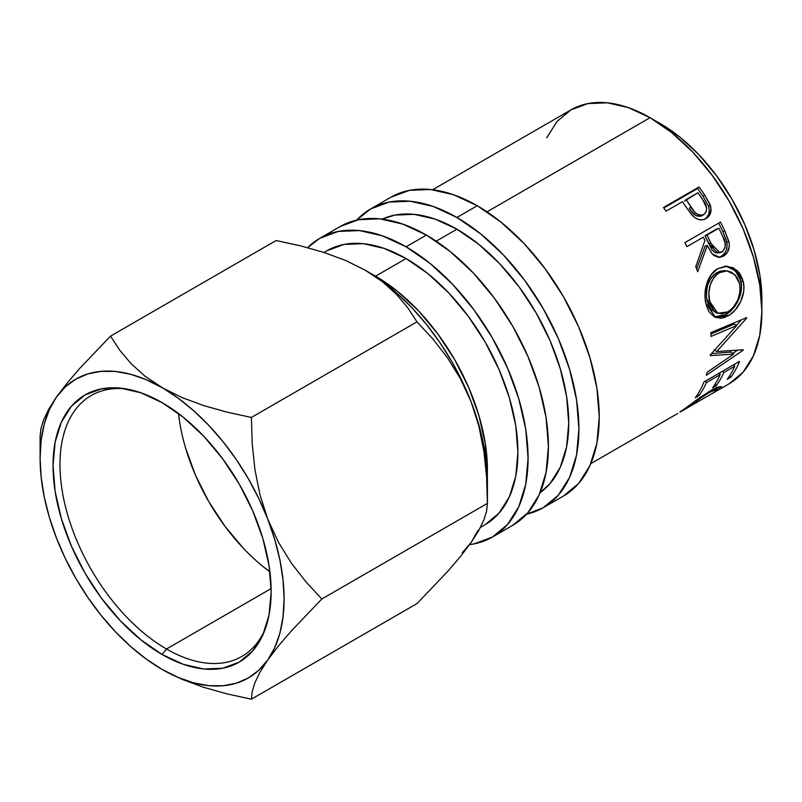 <?xml version="1.0" encoding="UTF-8"?>
<svg xmlns="http://www.w3.org/2000/svg" width="802" height="802" viewBox="0 0 802 802"><rect width="100%" height="100%" fill="white"/><g stroke="black" fill="none" stroke-linecap="round" stroke-linejoin="round"><path stroke-width="1.2" d="M125.864 388.86A150.636 86.967 -120 0 0 62.015 489.601A150.636 86.967 -120 0 0 166.495 649.008L162.094 654.482A154.235 89.042 60 0 1 54.847 489.481A154.235 89.042 60 0 1 123.177 388.449A154.235 89.042 60 0 1 162.094 402.624L183.367 417.321L203.828 436.298L222.685 458.824L239.207 484.027L252.77 510.944L262.855 538.533L269.061 565.741L271.156 591.515L269.061 614.873L262.855 634.913L252.77 650.863L239.207 662.121L222.685 668.236L203.828 668.988L183.367 664.347L162.094 654.482L140.821 639.775L120.36 620.798L101.503 598.272L84.982 573.079L71.418 546.162L61.343 518.573L55.127 491.365L53.032 465.591L55.127 442.233L61.343 422.193L71.418 406.233L84.982 394.985L101.503 388.86L120.36 388.108L140.821 392.759L162.094 402.624A154.235 89.042 60 0 1 263.968 632.307A154.235 89.042 60 0 1 162.094 654.482L166.495 649.008A150.636 86.967 60 0 1 68.09 516.257A150.636 86.967 60 0 1 91.177 395.556A150.636 86.967 60 0 1 125.874 388.86M178.525 413.541A150.636 86.967 -120 0 0 269.913 571.836L263.307 566.753M271.126 588.598L166.495 649.008L271.126 588.598M390.985 197.192A172.53 99.608 -120 0 1 477.25 205.733L501.049 222.184L523.937 243.407L545.019 268.6L563.505 296.79L578.683 326.905L589.951 357.762L596.899 388.198L599.244 417.03L596.899 443.165L589.951 465.581L578.683 483.426L563.505 496.007A172.53 99.608 -120 0 0 589.951 357.762A172.53 99.608 -120 0 0 477.25 205.733L456.909 217.472A172.53 99.608 60 0 1 569.62 369.501A172.53 99.608 60 0 1 543.175 507.746A172.53 99.608 60 0 1 526.573 514.202L543.175 507.746L558.352 495.165L569.62 477.32L576.568 454.904L578.904 428.769L576.568 399.937L569.62 369.501L558.352 338.634L543.175 308.529L524.688 280.339L503.596 255.146L480.719 233.913L456.909 217.472L477.25 205.733L453.451 194.696L430.564 189.503L409.471 190.345L390.985 197.192L370.654 208.921A172.53 99.608 60 0 1 456.909 217.472L433.11 206.435L410.233 201.242L389.14 202.084L370.654 208.931A172.53 99.608 60 0 0 356.76 220.079L370.654 208.931M340.148 226.535A172.53 99.608 -120 0 1 426.413 235.076L450.213 251.527L473.1 272.76L494.192 297.953L512.678 326.143L527.846 356.248L539.124 387.105L546.062 417.541L548.408 446.383L546.062 472.508L539.124 494.924L527.846 512.769L512.678 525.36A172.53 99.608 -120 0 0 539.124 387.115A172.53 99.608 -120 0 0 426.413 235.076L406.083 246.815A172.53 99.608 60 0 1 518.794 398.845A172.53 99.608 60 0 1 492.348 537.099A172.53 99.608 60 0 1 469.621 544.618L473.862 543.946L492.348 537.099L507.516 524.508L518.794 506.663L525.731 484.248L528.077 458.122L525.731 429.281L518.794 398.845L507.516 367.988L492.348 337.883L473.862 309.692L452.769 284.489L429.882 263.267L406.083 246.815L426.413 235.076L402.614 224.049L379.727 218.846L358.634 219.688L340.148 226.535L319.818 238.274A172.53 99.608 60 0 1 406.083 246.815L382.283 235.788L359.396 230.585L338.304 231.427L319.818 238.274A172.53 99.608 60 0 0 307.637 247.658L319.818 238.274M660.236 123.558L680.076 137.262L699.143 154.956L716.717 175.949L732.126 199.447L744.767 224.53L754.161 250.254L759.945 275.617L761.78 305.301A143.769 83.007 -120 0 0 660.236 123.558A143.769 83.007 -120 0 0 655.284 120.841L660.236 123.558M327.005 250.725L343.958 244.45L363.286 243.678L384.268 248.44L406.083 258.555L427.897 273.632L448.879 293.091L468.208 316.188L485.16 342.033L499.065 369.632L509.4 397.922L515.766 425.812L517.912 452.248L515.766 476.198L509.4 496.749L499.065 513.11L485.16 524.648A158.144 91.308 -120 0 0 509.4 397.922A158.144 91.308 -120 0 0 406.083 258.555L375.587 276.169A158.144 91.308 60 0 1 487.305 475.536L485.26 443.426L478.904 415.526L468.568 387.236L454.664 359.637L437.712 333.792L418.383 310.705L397.401 291.246L375.587 276.169L406.083 258.555A158.144 91.308 -120 0 0 327.005 250.725L324.018 252.45M456.909 229.212L436.188 241.171L456.909 229.212A158.144 91.308 -120 0 0 382.193 219.126L394.784 215.106L414.123 214.334L435.095 219.096L456.909 229.212A158.144 91.308 -120 0 1 559.044 364.709A158.144 91.308 -120 0 1 540.107 492.659L549.891 483.756L560.227 467.406L566.593 446.854L568.738 422.905L566.593 396.469L560.227 368.569L549.891 340.279L535.987 312.68L519.044 286.845L499.706 263.748L478.734 244.289L456.909 229.212M650.071 117.694L487.025 211.828L650.071 117.694A158.144 91.308 -120 0 0 570.994 109.854L587.946 103.588L607.274 102.816L628.257 107.578L650.071 117.694L671.886 132.771L692.868 152.23L712.196 175.327L729.148 201.162L743.053 228.76L753.389 257.051L759.755 284.951L761.9 311.387L759.755 335.336L753.389 355.887L743.053 372.238L729.148 383.777A158.144 91.308 -120 0 0 753.389 257.051A158.144 91.308 -120 0 0 650.071 117.694M690.482 213.242L691.976 215.056C696.587 219.928 701.289 221.071 706.071 218.505C710.662 215.648 712.046 211.137 710.221 204.981L708.497 206.134L703.033 196.4A154.555 89.233 -120 0 0 697.57 188.53A154.555 89.233 60 0 1 703.033 196.4L704.617 195.026L703.033 196.4L708.497 206.134L710.221 204.981L704.617 195.026A158.144 91.308 -120 0 0 699.033 186.976L697.57 188.53L663.815 208.019L697.57 188.53L699.033 186.976A158.144 91.308 60 0 1 704.617 195.026L709.71 203.718L711.053 209.071L709.85 214.746L705.239 218.946L702.692 219.778L698.933 219.608L695.224 217.903L690.923 213.803L684.487 204.64A158.144 91.308 -120 0 0 682.462 201.683L666.041 211.167A158.144 91.308 -120 0 0 663.444 207.517L699.033 186.976L663.444 207.517A158.144 91.308 -120 0 1 666.041 211.167L682.462 201.683A158.144 91.308 -120 0 1 684.487 204.64M720.487 222.084A158.144 91.308 60 0 1 724.888 231.086L729.148 242.765L729.299 246.064L727.554 252.139L723.534 256.119L718.712 257.392L713.91 255.487L711.865 253.482L707.254 245.482L697.69 271.758A158.144 91.308 -120 0 0 695.755 266.665L704.928 240.45A158.144 91.308 -120 0 0 703.344 237.161L686.923 246.645A158.144 91.308 -120 0 0 684.908 242.625L720.487 222.084L684.908 242.625A158.144 91.308 -120 0 1 686.923 246.645L703.344 237.161A158.144 91.308 -120 0 1 704.928 240.45L695.755 266.665A158.144 91.308 -120 0 1 697.69 271.758L707.254 245.482L712.226 253.923L719.584 257.392L723.534 256.119C728.236 253.101 730.041 248.289 728.948 241.673L724.888 231.086L722.843 231.638L726.792 241.993L728.948 241.673L726.792 241.993C727.835 248.49 726 253.231 721.309 256.239L723.534 256.119L718.432 257.372L721.309 256.239L724.176 253.883L726.211 250.435L727.113 246.304L726.371 240.379L722.843 231.638L724.888 231.086A158.144 91.308 -120 0 0 720.487 222.084M730.041 314.615L724.487 317.512L720.838 318.314L714.221 316.83L708.988 311.707L706.452 305.702L705.138 298.585L705.008 293.492L706.853 283.357L711.224 274.565L717.8 268.65L725.549 266.244L733.279 267.788L739.584 273.161L742.602 279.176L743.865 286.324L743.695 291.377L740.807 301.341L735.294 309.943L730.041 314.615M710.281 355.617A158.144 91.308 -120 0 0 710.361 354.845L736.727 325.572L711.003 336.429A158.144 91.308 -120 0 0 710.853 332.64L746.632 317.622A158.144 91.308 60 0 1 746.642 318.153L716.707 351.517L743.264 349.772A158.144 91.308 60 0 1 743.153 350.223L706.301 375.286A158.144 91.308 -120 0 0 707.184 372.238L733.629 354.123L710.281 355.617A158.144 91.308 -120 0 0 710.361 354.845L736.727 325.572L734.191 324.118L736.727 325.572L711.003 336.429A158.144 91.308 -120 0 0 710.853 332.64L746.632 317.622A158.144 91.308 -120 0 1 746.642 318.153L746.091 317.853L746.642 318.153L716.707 351.517L714.181 349.722L716.707 351.517L743.264 349.772A158.144 91.308 -120 0 1 743.153 350.223L742.692 349.822L743.153 350.223L706.301 375.286A158.144 91.308 -120 0 0 707.184 372.238L733.629 354.123L731.153 352.018L711.524 353.602L731.153 352.018L733.629 354.123L710.281 355.617M739.544 361.381A158.144 91.308 60 0 1 730.863 377.221L727.213 379.336A158.144 91.308 -120 0 0 734.732 366.253L723.785 372.569A158.144 91.308 60 0 1 716.266 385.652L712.617 387.757A158.144 91.308 -120 0 0 720.136 374.674L706.452 382.574A158.144 91.308 60 0 1 698.933 395.657L695.274 397.772A158.144 91.308 -120 0 0 703.966 381.922L739.544 361.381L703.966 381.922A158.144 91.308 -120 0 1 695.274 397.772L698.933 395.657A158.144 91.308 -120 0 0 706.452 382.574L720.136 374.674L718.853 373.331L720.136 374.674A158.144 91.308 -120 0 1 712.617 387.757L716.266 385.652A158.144 91.308 -120 0 0 723.785 372.569L734.732 366.253L733.449 364.9L734.732 366.253A158.144 91.308 -120 0 1 727.213 379.336L730.863 377.221L729.68 375.727L730.863 377.221A158.144 91.308 -120 0 0 739.544 361.381M683.254 409.802L699.575 397.762L712.677 389.431L717.349 387.155L721.529 386.624L718.752 389.531L712.497 393.361M729.148 383.777L714.041 392.499M681.66 411.195L714.051 392.368L717.309 389.411L714.101 389.902L705.63 394.554L680.006 411.877M370.614 273.422A158.144 91.308 60 0 1 375.587 276.169L370.604 273.422M462.203 552.799L471.065 542.593L478.122 530.142M364.78 269.933A172.53 99.608 -120 0 1 365.421 270.294L382.444 281.723L396.409 294.274L407.797 307.778L416.98 321.853L432.96 339.086L447.556 357.892L460.418 378.674L471.065 401.722A172.53 99.608 -120 0 0 365.421 270.294L345.702 260.5L323.938 252.429L300.459 245.823L276.109 240.53L110.536 336.118L79.949 368.168L67.097 383.145L56.441 397.12A172.53 99.608 60 0 1 162.094 387.687A172.53 99.608 60 0 1 267.748 519.115A172.53 99.608 60 0 1 267.748 659.986L278.214 646.232L291.076 631.224L321.833 598.984L305.853 581.751L291.256 562.944L278.394 542.162L267.748 519.115L259.988 494.844L254.906 469.471L252.199 443.516L251.397 417.451L227.056 412.158L203.568 405.551L181.803 397.481L146.175 379.697L130.515 374.253L115.408 371.456L101.102 371.336L87.829 373.912L75.829 379.135L65.313 386.915L56.441 397.12L49.383 409.571L44.26 424.058L41.143 440.338L40.1 458.122L41.143 477.11L44.26 496.979L49.383 517.39L56.441 537.992L65.313 558.433L75.829 578.352L87.829 597.43L101.102 615.324L115.408 631.745L130.515 646.392L146.175 659.023L162.094 669.419L178.014 677.409L193.673 682.853L208.781 685.65L223.096 685.76L236.359 683.184L248.359 677.961L258.876 670.181L267.748 659.986L274.805 647.535L279.928 633.039L283.046 616.768L284.088 598.984L283.046 579.996L279.928 560.127L274.805 539.716L267.748 519.115L258.876 498.674L248.359 478.744L236.359 459.666L223.096 441.772L208.781 425.361L193.673 410.714L178.014 398.083L145.072 376.258L131.107 363.697L119.719 350.193L110.536 336.118L276.109 240.53L300.459 245.823L323.938 252.429L345.702 260.5L365.421 270.294L382.444 281.723L396.409 294.274L407.797 307.778L416.98 321.853L432.96 339.086L447.556 357.892L460.418 378.674L471.065 401.722A172.53 99.608 -120 0 1 487.415 481.591L486.373 462.604L483.255 442.734L478.122 422.323L471.065 401.722L462.203 381.291L451.676 361.361L439.686 342.284L426.413 324.389L412.108 307.968L396.99 293.321L381.341 280.69L364.359 269.693M546.753 137.754L557.089 121.393L570.994 109.854L432.649 189.733M483.907 451.366L478.824 425.992L471.065 401.722L478.824 425.992L483.907 451.366L486.613 477.33L487.415 503.385L486.613 510.934L483.957 519.776L478.924 530.232L471.065 542.593L460.599 556.337L447.737 571.355L416.98 603.595L251.397 699.184L252.199 691.635L254.866 682.803L259.888 672.337L267.748 659.986A172.53 99.608 60 0 1 162.094 669.419A172.53 99.608 60 0 1 56.441 537.992A172.53 99.608 60 0 1 40.1 458.122A172.53 99.608 60 0 1 56.441 397.12L48.681 409.301L43.609 419.817L40.902 428.759L40.1 436.328L40.902 428.759L43.609 419.817M161.884 669.299L181.884 679.244L203.638 687.314L227.026 693.88L251.397 699.184L416.98 603.595L447.737 571.355L460.599 556.337L471.065 542.593L478.924 530.232L483.957 519.776L486.613 510.934L487.415 503.385L321.833 598.984L305.853 581.751L291.256 562.944L278.394 542.162L267.748 519.115L259.988 494.844L254.906 469.471L252.199 443.516L251.397 417.451L227.056 412.158L203.568 405.551L181.803 397.481L162.094 387.687L145.072 376.258L131.107 363.697L119.719 350.193L110.536 336.118L79.949 368.168L67.097 383.145L56.441 397.12M163.157 670.031L181.884 679.244L203.638 687.314L227.026 693.88L251.397 699.184L252.199 691.635L254.866 682.803L259.888 672.337L267.748 659.986L278.214 646.232L291.076 631.224L321.833 598.984L487.415 503.385L486.613 477.33M416.98 321.853L251.397 417.451L416.98 321.853M715.033 391.697L712.727 393.221M680.557 411.276C679.224 412.549 680.307 412.068 683.795 409.852L708.838 392.619L708.346 391.947L708.838 392.619L717.269 389.251L715.815 391.105M712.507 393.361L717.569 390.353L717.188 389.732L717.569 390.353L721.479 386.494L710.863 390.454L695.625 400.609M722.502 371.226L723.785 372.569L722.502 371.226M720.336 372.469A154.555 89.233 60 0 1 719.544 374.053A154.555 89.233 -120 0 0 720.336 372.469M715.083 384.158L716.266 385.652L715.083 384.158M705.169 381.231L706.452 382.574L705.169 381.231M697.75 394.163L698.933 395.657L697.75 394.163M734.933 364.048A154.555 89.233 60 0 1 734.141 365.622A154.555 89.233 -120 0 0 734.933 364.048M737.429 350.294L732.817 353.431L737.429 350.294M741.419 319.818L736.487 325.442L741.419 319.818M734.191 324.118L710.923 334.023L734.191 324.118M728.186 315.787L725.66 314.655L714.321 316.89L718.321 317.211L725.66 314.655L728.186 315.787C738.391 310.484 746.552 293.983 743.203 281.462L737.319 270.605L727.234 266.234L717.8 268.65C707.665 273.883 702.773 291.076 705.88 303.417L715.665 317.522L728.186 315.787M726.161 266.224L735.444 270.755L740.767 280.86L743.203 281.462L740.767 280.86C744.056 293.121 735.835 309.351 725.66 314.655L732.757 308.86L738.291 300.379L741.208 290.565L741.399 285.602L740.176 278.635L737.188 272.77L730.943 267.577L725.219 266.144M716.356 312.66L711.464 309.752L708.076 304.118L706.462 296.7L706.873 288.56L707.905 284.53L711.454 277.412L713.96 274.665L719.925 271.216L725.068 270.715M726.883 270.865L724.717 270.675L716.828 272.6L719.153 272.76L716.828 272.6C708.206 279.166 704.948 288.479 707.053 300.539L709.489 301.151C707.324 288.83 710.542 279.367 719.153 272.76L726.883 270.875L734.923 274.815L739.604 283.768C741.098 296.038 737.158 305.412 727.795 311.898L717.78 313.291L709.489 301.151L707.053 300.539L715.153 312.299L717.79 313.301M705.169 245.963L707.254 245.482L705.169 245.963L696.627 268.911L705.169 245.963M718.682 223.116A154.555 89.233 60 0 1 722.843 231.638A154.555 89.233 -120 0 0 718.682 223.116M716.376 252.881L714.612 252.289L711.755 249.552L704.998 235.728L716.868 228.881L704.998 235.728L708.757 243.848L717.62 252.921L719.865 252.7M718.963 252.6L718.101 252.851M721.98 251.998L719.875 252.7L710.833 243.367L708.757 243.848L710.833 243.367L706.993 235.056L704.998 235.728L718.853 228.209L706.993 235.056L713.89 249.211L716.787 252.028L718.522 252.64L722.732 251.477L725.158 247.206L725.068 242.856L722.843 236.69A158.144 91.308 -120 0 0 718.853 228.209A158.144 91.308 -120 0 1 722.843 236.69C726.361 242.856 726.071 247.958 721.98 251.998M708.497 206.134C710.251 212.179 708.828 216.62 704.236 219.467L706.983 217.232L708.767 214.024L709.289 210.154L708.497 206.134M691.765 211.788L689.289 208.219C692.477 214.605 696.727 217.081 702.031 215.648L700.336 216.309L696.547 215.908L691.765 211.788M703.404 214.535L702.763 215.147M702.031 215.648L703.815 214.595C698.472 215.959 694.171 213.402 690.923 206.906L689.289 208.219L690.923 206.906L686.111 199.578L684.587 201.061L697.971 192.731L686.111 199.578L694.863 212.269L698.301 214.806L702.121 215.237L703.815 214.595L702.031 215.648M703.073 200.34A158.144 91.308 -120 0 0 697.971 192.731A158.144 91.308 -120 0 1 703.073 200.34C707.464 205.954 707.715 210.705 703.815 214.595L706.151 211.918L706.662 208.059L703.073 200.34M739.935 285.712L739.113 281.893L736.697 276.931L731.705 272.339L727.404 270.926L723.865 270.996L720.677 271.968L716.286 274.825L713.79 277.602L710.271 284.82L708.788 293.091L709.96 303.026L713.96 310.605L716.236 312.529L721.74 313.893L726.281 312.69L730.752 309.823L733.499 307.086L737.82 300.008L739.955 291.838L739.935 285.712M178.515 413.541L179.618 421.802M185.683 448.368L195.528 475.315L208.771 501.601L224.911 526.222L243.327 548.217M264.961 629.76A150.636 86.967 60 0 1 241.813 656.467A150.636 86.967 60 0 1 166.495 649.008A150.636 86.967 -120 0 0 264.961 629.77M563.505 496.007L543.175 507.746M512.678 525.36L492.348 537.099M485.16 524.648L480.488 527.345M590.793 463.656L677.74 413.461M487.415 481.591L487.415 503.385M40.1 458.122L40.1 436.328M716.186 387.657L717.269 389.251"/></g></svg>
